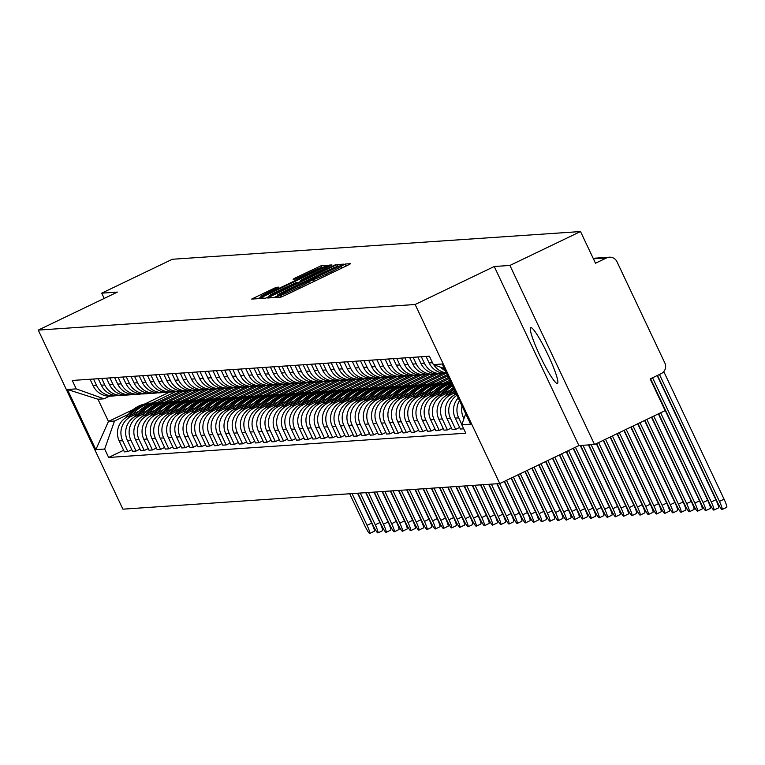 <?xml version="1.0" encoding="UTF-8"?>
<svg xmlns="http://www.w3.org/2000/svg" width="765" height="765" viewBox="0 0 765 765"><rect width="100%" height="100%" fill="white"/><g stroke="black" fill="none" stroke-linecap="round" stroke-linejoin="round"><path stroke-width="1.15" d="M277.571 296.332L275.496 297.48L280.975 297.107L284.972 295.395L347.654 265.302L350.657 263.676L345.139 264.04L340.98 266.325A12.46 0.612 -25.3 0 1 341.094 266.354A12.46 0.612 -25.3 0 1 331.484 271.565L326.263 274.071A12.46 0.612 -25.3 0 1 313.468 279.541L308.591 281.883A12.46 0.612 -25.3 0 1 308.706 281.903A12.46 0.612 -25.3 0 1 299.096 287.114L293.875 289.629A12.46 0.612 -25.3 0 1 281.08 295.089L277.571 296.332M557.293 383.466A30.935 3.815 -115.6 0 0 557.475 383.418A30.935 3.815 -115.6 0 0 547.855 354.568A30.935 3.815 -115.6 0 0 530.881 327.602A30.935 3.815 -115.6 0 0 530.7 327.649A30.935 3.815 -115.6 0 0 540.319 356.5A30.935 3.815 -115.6 0 0 557.293 383.466M276.213 287.305L251.618 299.086L257.738 298.685L261.745 296.973L327.43 265.245L321.31 265.656L296.065 277.561L293.062 279.187L295.701 279.024L310.236 272.254A10.414 0.507 -25.3 0 1 321.032 267.712A10.414 0.507 -25.3 0 1 312.99 272.072L271.728 291.886A10.414 0.507 -25.3 0 1 260.932 296.428A10.414 0.507 -25.3 0 1 268.964 292.067L278.852 287.143L276.213 287.305L276.701 288.348M494.247 266.507L578.895 445.574L594.548 444.513L509.911 265.445L494.247 266.507L415.137 304.499L38.25 330.098L117.37 292.106L101.716 293.167L172.316 259.268L580.511 231.546L595.495 263.236L606.492 257.958L593.42 258.847M509.911 265.445L580.511 231.546M270.657 296.371L267.693 298.006L273.784 297.595L277.781 295.892L343.466 264.164L337.346 264.566L333.349 266.268L270.657 296.371L271.317 297.767M265.761 298.14L259.641 298.541L262.644 296.916L325.326 266.813L329.323 265.111L331.962 264.939L303.542 278.776L300.54 280.401L302.299 280.296L335.586 264.69L265.761 298.14M594.548 444.513L665.158 410.614L650.173 378.914L661.17 373.636A7.927 7.86 86.1 0 0 664.881 363.069L616.973 261.716A7.927 7.86 86.1 0 0 606.492 257.958M578.895 445.574L499.774 483.566L122.897 509.165L38.25 330.098M101.716 293.167L104.203 298.426M440.678 367.238A18.245 18.083 86.1 0 0 445.373 370.767M462.031 406.005A18.245 18.083 86.1 0 0 463.418 417.556L463.944 418.675M446.406 372.947A18.245 18.083 -93.9 0 1 433.745 364.762M461.869 424.594L458.694 417.872A18.245 18.083 -93.9 0 1 459.497 400.65M426.067 356.433L429.155 362.954A18.245 18.083 86.1 0 0 446.588 373.33M458.216 397.934A18.245 18.083 86.1 0 0 455.223 418.111L460.387 429.031L463.705 428.811M444.331 373.33A18.245 18.083 -93.9 0 1 424.422 363.279L421.333 356.748M459.631 427.444L455.663 429.356L450.499 418.436A18.245 18.083 -93.9 0 1 456.963 395.285M417.872 356.987L420.96 363.518A18.245 18.083 86.1 0 0 438.517 373.884L441.979 373.645M456.351 393.975L455.558 394.358A18.245 18.083 86.1 0 0 447.028 418.665L452.192 429.595L455.663 429.356M436.136 373.884A18.245 18.083 -93.9 0 1 416.227 363.834L413.138 357.303M451.436 427.998L447.458 429.911L442.304 418.991A18.245 18.083 -93.9 0 1 450.834 394.683L455.596 392.388M409.677 357.542L412.765 364.073A18.245 18.083 86.1 0 0 430.322 374.439L433.784 374.2M455.041 391.231L447.362 394.912A18.245 18.083 86.1 0 0 438.833 419.22L443.996 430.15L447.458 429.911M427.941 374.439A18.245 18.083 -93.9 0 1 408.032 364.389L404.943 357.867M443.241 428.563L439.263 430.466L434.099 419.545A18.245 18.083 -93.9 0 1 442.639 395.237L448.032 392.646M401.482 358.097L404.57 364.628A18.245 18.083 86.1 0 0 422.127 374.993L425.589 374.754M450.279 390.14L439.167 395.467A18.245 18.083 86.1 0 0 430.638 419.784L435.801 430.705L439.263 430.466M419.746 374.993A18.245 18.083 -93.9 0 1 399.837 364.953L396.748 358.422M435.046 429.117L431.068 431.03L425.904 420.1A18.245 18.083 -93.9 0 1 434.444 395.792L439.827 393.2M393.286 358.651L396.375 365.182A18.245 18.083 86.1 0 0 413.922 375.548L417.394 375.319M442.084 390.695L430.972 396.031A18.245 18.083 86.1 0 0 422.443 420.339L427.606 431.259L431.068 431.03M411.551 375.558A18.245 18.083 -93.9 0 1 391.642 365.507L388.553 358.976M426.851 429.672L422.873 431.584L417.709 420.654A18.245 18.083 -93.9 0 1 426.248 396.347L431.632 393.765M385.091 359.215L388.171 365.747A18.245 18.083 86.1 0 0 405.727 376.103L409.199 375.873M433.889 391.25L422.777 396.586A18.245 18.083 86.1 0 0 414.248 420.893L419.411 431.814L422.873 431.584M403.356 376.112A18.245 18.083 -93.9 0 1 383.447 366.062L380.358 359.531M418.656 430.226L414.678 432.139L409.514 421.219A18.245 18.083 -93.9 0 1 418.053 396.901L423.437 394.319M446.942 383.036L450.394 381.381M376.896 359.77L379.976 366.301A18.245 18.083 86.1 0 0 397.532 376.667L401.003 376.428M425.694 391.804L414.582 397.14A18.245 18.083 86.1 0 0 406.052 421.448L411.216 432.378L414.678 432.139M449.839 380.215L443.413 383.294M395.161 376.667A18.245 18.083 -93.9 0 1 375.252 366.617L372.163 360.086M410.461 430.781L406.483 432.694L401.319 421.773A18.245 18.083 -93.9 0 1 409.858 397.465L415.242 394.874M438.747 383.59L449.084 378.627M368.701 360.325L371.78 366.856A18.245 18.083 86.1 0 0 389.337 377.222L392.808 376.982M417.489 392.369L406.387 397.695A18.245 18.083 86.1 0 0 397.857 422.012L403.021 432.933L406.483 432.694M448.539 377.461L435.218 383.858M386.966 377.222A18.245 18.083 -93.9 0 1 367.057 367.181L363.968 360.65M402.266 431.345L398.288 433.248L393.124 422.328A18.245 18.083 -93.9 0 1 401.663 398.02L407.047 395.428M430.552 384.145L447.783 375.873M360.506 360.879L363.585 367.41A18.245 18.083 86.1 0 0 381.142 377.776L384.613 377.537M409.294 392.923L398.192 398.249A18.245 18.083 86.1 0 0 389.662 422.567L394.826 433.487L398.288 433.248M447.238 374.707L427.023 384.413M378.771 377.776A18.245 18.083 -93.9 0 1 358.861 367.736L355.773 361.204M394.071 431.9L390.093 433.812L384.929 422.882A18.245 18.083 -93.9 0 1 393.468 398.575L398.852 395.983M422.357 384.699L445.976 373.358M352.311 361.434L355.39 367.965A18.245 18.083 86.1 0 0 372.947 378.331L376.418 378.101M401.099 393.478L389.997 398.814A18.245 18.083 86.1 0 0 381.467 423.122L386.631 434.042L390.093 433.812M442.495 373.607L418.828 384.967M370.576 378.34A18.245 18.083 -93.9 0 1 350.666 368.29L347.578 361.759M385.876 432.455L381.898 434.367L376.734 423.447A18.245 18.083 -93.9 0 1 385.273 399.129L390.657 396.547M414.161 385.264L437.781 373.913M344.116 361.998L347.195 368.529A18.245 18.083 86.1 0 0 364.752 378.895L368.223 378.656M392.904 394.032L381.802 399.368A18.245 18.083 86.1 0 0 373.272 423.676L378.436 434.597L381.898 434.367M434.3 374.161L410.633 385.522M362.38 378.895A18.245 18.083 -93.9 0 1 342.471 368.845L339.383 362.314M377.68 433.009L373.703 434.922L368.539 424.001A18.245 18.083 -93.9 0 1 377.078 399.684L382.462 397.102M405.966 385.818L429.586 374.468M335.911 362.553L339 369.084A18.245 18.083 86.1 0 0 356.557 379.45L360.028 379.211M384.709 394.587L373.607 399.923A18.245 18.083 86.1 0 0 365.077 424.231L370.241 435.161L373.703 434.922M426.105 374.716L402.438 386.076M354.185 379.45A18.245 18.083 -93.9 0 1 334.276 369.399L331.188 362.868M369.485 433.564L365.507 435.476L360.344 424.556A18.245 18.083 -93.9 0 1 368.873 400.248L374.267 397.657M397.771 386.373L421.391 375.032M327.716 363.107L330.805 369.638A18.245 18.083 86.1 0 0 348.362 380.004L351.833 379.765M376.514 395.151L365.412 400.478A18.245 18.083 86.1 0 0 356.882 424.795L362.046 435.715L365.507 435.476M417.91 375.271L394.243 386.641M345.99 380.004A18.245 18.083 -93.9 0 1 326.081 369.964L322.993 363.432M361.29 434.128L357.312 436.031L352.149 425.111A18.245 18.083 -93.9 0 1 360.678 400.803L366.072 398.211M389.576 386.927L413.196 375.586M319.521 363.662L322.61 370.193A18.245 18.083 86.1 0 0 340.167 380.559L343.638 380.329M368.319 395.706L357.217 401.032A18.245 18.083 86.1 0 0 348.687 425.35L353.841 436.27L357.312 436.031M409.715 375.825L386.048 387.195M337.795 380.568A18.245 18.083 -93.9 0 1 317.886 370.518L314.798 363.987M353.095 434.683L349.117 436.595L343.954 425.665A18.245 18.083 -93.9 0 1 352.483 401.357L357.877 398.766M381.381 387.482L405.001 376.141M311.326 364.226L314.415 370.748A18.245 18.083 86.1 0 0 331.972 381.113L335.443 380.884M360.124 396.26L349.022 401.596A18.245 18.083 86.1 0 0 340.482 425.904L345.646 436.825L349.117 436.595M401.52 376.39L377.853 387.75M329.6 381.123A18.245 18.083 -93.9 0 1 309.691 371.073L306.602 364.542M344.9 435.237L340.922 437.15L335.759 426.229A18.245 18.083 -93.9 0 1 344.288 401.912L349.682 399.33M373.186 388.046L396.805 376.696M303.131 364.781L306.22 371.312A18.245 18.083 86.1 0 0 323.777 381.678L327.248 381.439M351.929 396.815L340.827 402.151A18.245 18.083 86.1 0 0 332.287 426.459L337.451 437.379L340.922 437.15M393.325 376.944L369.658 388.304M321.405 381.678A18.245 18.083 -93.9 0 1 301.496 371.627L298.407 365.096M336.705 435.792L332.727 437.704L327.563 426.784A18.245 18.083 -93.9 0 1 336.093 402.466L341.486 399.885M364.982 388.601L388.61 377.26M294.936 365.335L298.025 371.867A18.245 18.083 86.1 0 0 315.582 382.232L319.053 381.993M343.734 397.37L332.632 402.706A18.245 18.083 86.1 0 0 324.092 427.013L329.256 437.943L332.727 437.704M385.13 377.499L361.463 388.859M313.21 382.232A18.245 18.083 -93.9 0 1 293.301 372.182L290.212 365.66M328.51 436.356L324.532 438.259L319.368 427.339A18.245 18.083 -93.9 0 1 327.898 403.031L333.291 400.439M356.786 389.156L380.415 377.814M286.741 365.89L289.83 372.421A18.245 18.083 86.1 0 0 307.387 382.787L310.858 382.548M335.539 397.934L324.436 403.26A18.245 18.083 86.1 0 0 315.897 427.578L321.061 438.498L324.532 438.259M376.935 378.053L353.267 389.423M305.015 382.787A18.245 18.083 -93.9 0 1 285.106 372.746L282.017 366.215M320.315 436.911L316.337 438.814L311.173 427.893A18.245 18.083 -93.9 0 1 319.703 403.585L325.096 400.994M348.591 389.71L372.22 378.369M278.546 366.445L281.635 372.976A18.245 18.083 86.1 0 0 299.192 383.341L302.663 383.112M327.344 398.489L316.241 403.824A18.245 18.083 86.1 0 0 307.702 428.132L312.866 439.053L316.337 438.814M368.74 378.608L345.072 389.978M296.82 383.351A18.245 18.083 -93.9 0 1 276.911 373.301L273.822 366.77M312.12 437.465L308.142 439.378L302.978 428.448A18.245 18.083 -93.9 0 1 311.508 404.14L316.901 401.549M340.396 390.265L364.025 378.924M270.351 367.009L273.44 373.53A18.245 18.083 86.1 0 0 290.996 383.896L294.468 383.667M319.148 399.043L308.046 404.379A18.245 18.083 86.1 0 0 299.507 428.687L304.671 439.607L308.142 439.378M360.545 379.172L336.877 390.532M288.625 383.906A18.245 18.083 -93.9 0 1 268.716 373.856L265.627 367.324M303.925 438.02L299.947 439.932L294.783 429.012A18.245 18.083 -93.9 0 1 303.313 404.695L308.706 402.113M332.201 390.829L355.83 379.478M262.156 367.563L265.245 374.095A18.245 18.083 86.1 0 0 282.801 384.46L286.263 384.221M310.953 399.598L299.851 404.934A18.245 18.083 86.1 0 0 291.312 429.242L296.476 440.162L299.947 439.932M352.34 379.727L328.682 391.087M280.43 384.46A18.245 18.083 -93.9 0 1 260.511 374.41L257.432 367.879M295.73 438.575L291.752 440.487L286.588 429.567A18.245 18.083 -93.9 0 1 295.118 405.259L300.511 402.667M324.006 391.384L347.635 380.042M253.961 368.118L257.05 374.649A18.245 18.083 86.1 0 0 274.606 385.015L278.068 384.776M302.758 400.152L291.656 405.488A18.245 18.083 86.1 0 0 283.117 429.796L288.281 440.726L291.752 440.487M344.145 380.282L320.487 391.642M272.235 385.015A18.245 18.083 -93.9 0 1 252.316 374.965L249.237 368.443M287.535 439.139L283.557 441.042L278.393 430.121A18.245 18.083 -93.9 0 1 286.923 405.813L292.316 403.222M315.811 391.938L339.44 380.597M245.766 368.673L248.855 375.204A18.245 18.083 86.1 0 0 266.411 385.57L269.873 385.33M294.563 400.717L283.461 406.043A18.245 18.083 86.1 0 0 274.922 430.36L280.086 441.281L283.557 441.042M335.95 380.836L312.292 392.206M264.03 385.57A18.245 18.083 -93.9 0 1 244.121 375.529L241.042 368.998M279.34 439.693L275.362 441.596L270.198 430.676A18.245 18.083 -93.9 0 1 278.728 406.368L284.121 403.777M307.616 392.493L331.245 381.152M237.571 369.227L240.659 375.758A18.245 18.083 86.1 0 0 258.216 386.124L261.678 385.895M286.368 401.271L275.257 406.607A18.245 18.083 86.1 0 0 266.727 430.915L271.891 441.835L275.362 441.596M327.755 381.4L304.088 392.761M255.835 386.134A18.245 18.083 -93.9 0 1 235.926 376.084L232.847 369.552M271.145 440.248L267.167 442.16L262.003 431.231A18.245 18.083 -93.9 0 1 270.533 406.923L275.926 404.331M299.421 393.047L323.05 381.706M229.376 369.791L232.464 376.313A18.245 18.083 86.1 0 0 250.021 386.679L253.483 386.449M278.173 401.826L267.061 407.162A18.245 18.083 86.1 0 0 258.532 431.47L263.695 442.39L267.167 442.16M319.56 381.955L295.892 393.315M247.64 386.688A18.245 18.083 -93.9 0 1 227.731 376.638L224.652 370.107M262.95 440.803L258.972 442.715L253.808 431.795A18.245 18.083 -93.9 0 1 262.338 407.477L267.731 404.895M291.226 393.612L314.855 382.261M221.181 370.346L224.269 376.877A18.245 18.083 86.1 0 0 241.826 387.243L245.288 387.004M269.978 402.38L258.866 407.716A18.245 18.083 86.1 0 0 250.337 432.024L255.5 442.954L258.972 442.715M311.365 382.51L287.697 393.87M239.445 387.243A18.245 18.083 -93.9 0 1 219.536 377.193L216.447 370.662M254.745 441.357L250.777 443.27L245.613 432.349A18.245 18.083 -93.9 0 1 254.143 408.041L259.536 405.45M283.031 394.166L306.66 382.825M212.986 370.901L216.074 377.432A18.245 18.083 86.1 0 0 233.631 387.798L237.093 387.559M261.783 402.945L250.671 408.271A18.245 18.083 86.1 0 0 242.142 432.579L247.305 443.509L250.777 443.27M303.17 383.064L279.502 394.424M231.25 387.798A18.245 18.083 -93.9 0 1 211.341 377.747L208.252 371.226M246.55 441.921L242.582 443.824L237.418 432.904A18.245 18.083 -93.9 0 1 245.947 408.596L251.341 406.005M274.836 394.721L298.465 383.38M204.791 371.455L207.879 377.986A18.245 18.083 86.1 0 0 225.436 388.352L228.898 388.113M253.588 403.499L242.476 408.826A18.245 18.083 86.1 0 0 233.947 433.143L239.11 444.063L242.582 443.824M294.974 383.619L271.307 394.989M223.055 388.352A18.245 18.083 -93.9 0 1 203.146 378.312L200.057 371.78M238.355 442.476L234.377 444.389L229.223 433.459A18.245 18.083 -93.9 0 1 237.752 409.151L243.146 406.559M266.641 395.276L290.27 383.934M196.595 372.01L199.684 378.541A18.245 18.083 86.1 0 0 217.241 388.907L220.703 388.677M245.393 404.054L234.281 409.39A18.245 18.083 86.1 0 0 225.752 433.698L230.915 444.618L234.377 444.389M286.779 384.183L263.112 395.543M214.86 388.916A18.245 18.083 -93.9 0 1 194.951 378.866L191.862 372.335M230.16 443.031L226.182 444.943L221.028 434.013A18.245 18.083 -93.9 0 1 229.557 409.705L234.951 407.123M258.446 395.84L282.075 384.489M188.4 372.574L191.489 379.105A18.245 18.083 86.1 0 0 209.046 389.462L212.507 389.232M237.198 404.609L226.086 409.944A18.245 18.083 86.1 0 0 217.556 434.252L222.72 445.173L226.182 444.943M278.584 384.738L254.917 396.098M206.665 389.471A18.245 18.083 -93.9 0 1 186.756 379.421L183.667 372.89M221.965 443.585L217.987 445.498L212.823 434.577A18.245 18.083 -93.9 0 1 221.362 410.26L226.746 407.678M250.251 396.394L273.88 385.044M180.205 373.129L183.294 379.66A18.245 18.083 86.1 0 0 200.851 390.026L204.312 389.787M229.003 405.163L217.891 410.499A18.245 18.083 86.1 0 0 209.361 434.807L214.525 445.737L217.987 445.498M270.389 385.292L246.722 396.653M198.47 390.026A18.245 18.083 -93.9 0 1 178.561 379.976L175.472 373.444M213.77 444.14L209.792 446.052L204.628 435.132A18.245 18.083 -93.9 0 1 213.167 410.824L218.551 408.233M242.056 396.949L265.685 385.608M172.01 373.683L175.099 380.215A18.245 18.083 86.1 0 0 192.646 390.58L196.117 390.341M220.808 405.727L209.696 411.054A18.245 18.083 86.1 0 0 201.166 435.371L206.33 446.291L209.792 446.052M262.194 385.847L238.527 397.217M190.275 390.58A18.245 18.083 -93.9 0 1 170.365 380.54L167.277 374.009M205.575 444.704L201.597 446.607L196.433 435.687A18.245 18.083 -93.9 0 1 204.972 411.379L210.356 408.787M233.861 397.504L257.489 386.162M163.815 374.238L166.894 380.769A18.245 18.083 86.1 0 0 184.451 391.135L187.922 390.896M212.613 406.282L201.501 411.608A18.245 18.083 86.1 0 0 192.971 435.926L198.135 446.846L201.597 446.607M253.999 386.401L230.332 397.771M182.08 391.135A18.245 18.083 -93.9 0 1 162.17 381.094L159.082 374.563M197.38 445.259L193.402 447.171L188.238 436.241A18.245 18.083 -93.9 0 1 196.777 411.933L202.161 409.342M225.665 398.058L249.285 386.717M155.62 374.793L158.699 381.324A18.245 18.083 86.1 0 0 176.256 391.69L179.727 391.46M204.418 406.837L193.306 412.172A18.245 18.083 86.1 0 0 184.776 436.48L189.94 447.401L193.402 447.171M245.804 386.966L222.137 398.326M173.885 391.699A18.245 18.083 -93.9 0 1 153.975 381.649L150.887 375.118M189.185 445.813L185.207 447.726L180.043 436.796A18.245 18.083 -93.9 0 1 188.582 412.488L193.966 409.906M217.47 398.622L241.09 387.272M147.425 375.357L150.504 381.888A18.245 18.083 86.1 0 0 168.061 392.254L171.532 392.015M196.213 407.391L185.111 412.727A18.245 18.083 86.1 0 0 176.581 437.035L181.745 447.955L185.207 447.726M237.609 387.52L213.942 398.881M165.689 392.254A18.245 18.083 -93.9 0 1 145.78 382.204L142.692 375.672M180.989 446.368L177.011 448.28L171.848 437.36A18.245 18.083 -93.9 0 1 180.387 413.043L185.771 410.461M209.275 399.177L232.895 387.826M139.23 375.911L142.309 382.443A18.245 18.083 86.1 0 0 159.866 392.808L163.337 392.569M188.018 407.946L176.916 413.282A18.245 18.083 86.1 0 0 168.386 437.59L173.55 448.52L177.011 448.28M229.414 388.075L205.747 399.435M157.494 392.808A18.245 18.083 -93.9 0 1 137.585 382.758L134.497 376.227M172.794 446.923L168.816 448.835L163.653 437.915A18.245 18.083 -93.9 0 1 172.192 413.607L177.576 411.015M201.08 399.732L224.7 388.391M131.035 376.466L134.114 382.997A18.245 18.083 86.1 0 0 151.671 393.363L155.142 393.124M179.823 408.51L168.721 413.836A18.245 18.083 86.1 0 0 160.191 438.154L165.355 449.074L168.816 448.835M221.219 388.63L197.552 399.999M149.299 393.363A18.245 18.083 -93.9 0 1 129.39 383.322L126.302 376.791M164.599 447.487L160.621 449.39L155.458 438.469A18.245 18.083 -93.9 0 1 163.997 414.161L169.381 411.57M192.885 400.286L216.505 388.945M122.83 377.021L125.919 383.552A18.245 18.083 86.1 0 0 143.476 393.918L146.947 393.688M171.628 409.065L160.526 414.391A18.245 18.083 86.1 0 0 151.996 438.708L157.16 449.629L160.621 449.39M213.024 389.184L189.357 400.554M141.104 393.927A18.245 18.083 -93.9 0 1 121.195 383.877L118.106 377.346M156.404 448.041L152.426 449.954L147.263 439.024A18.245 18.083 -93.9 0 1 155.792 414.716L161.186 412.125M184.69 400.841L208.31 389.5M114.635 377.585L117.724 384.107A18.245 18.083 86.1 0 0 135.281 394.472L138.752 394.243M163.433 409.619L152.331 414.955A18.245 18.083 86.1 0 0 143.801 439.263L148.965 450.183L152.426 449.954M204.829 389.748L181.162 401.109M132.909 394.482A18.245 18.083 -93.9 0 1 113 384.432L109.911 377.9M148.209 448.596L144.231 450.509L139.067 439.588A18.245 18.083 -93.9 0 1 147.597 415.271L152.99 412.689M176.495 401.405L200.114 390.054M106.44 378.139L109.529 384.671A18.245 18.083 86.1 0 0 127.086 395.036L130.557 394.797M155.238 410.174L144.136 415.51A18.245 18.083 86.1 0 0 135.606 439.818L140.76 450.738L144.231 450.509M196.634 390.303L172.966 401.663M124.714 395.036A18.245 18.083 -93.9 0 1 104.805 384.986L101.716 378.455M140.014 449.151L136.036 451.063L130.872 440.143A18.245 18.083 -93.9 0 1 139.402 415.825L144.795 413.243M168.3 401.96L191.919 390.619M98.245 378.694L101.334 385.225A18.245 18.083 86.1 0 0 118.891 395.591L122.362 395.352M147.043 410.728L135.941 416.064A18.245 18.083 86.1 0 0 127.401 440.372L132.565 451.302L136.036 451.063M188.439 390.858L164.771 402.218M116.519 395.591A18.245 18.083 -93.9 0 1 96.61 385.541L93.521 379.01M131.819 449.715L127.841 451.618L122.677 440.697A18.245 18.083 -93.9 0 1 131.207 416.389L136.6 413.798M160.105 402.514L183.724 391.173M90.05 379.249L93.139 385.78A18.245 18.083 86.1 0 0 110.696 396.146L114.167 395.907M138.847 411.293L127.745 416.619A18.245 18.083 86.1 0 0 119.206 440.936L124.37 451.857L127.841 451.618M180.244 391.412L156.576 402.782M444.322 368.548L433.363 364.618L442.189 364.016L470.628 424.183L461.802 424.785L465.684 413.731M109.5 396.184L104.002 398.823L97.958 399.234L108.458 421.439L114.501 421.027L104.671 449.045L108.649 457.46L465.78 433.2L461.802 424.785M104.671 449.045L95.845 449.638L67.406 389.471L76.232 388.878L104.002 398.823M433.363 364.618L429.385 356.203L72.254 380.463L76.232 388.878M415.137 304.499L499.774 483.566M169.457 392.158L144.958 403.92M133.263 409.533L108.458 421.439L95.845 449.638M114.501 421.027L128.405 414.353M151.91 403.069L175.529 391.728M123.624 450.269L108.649 457.46M97.958 399.234L67.406 389.471M278.087 295.29L337.241 266.583A12.46 0.612 -25.3 0 0 324.446 272.044L286.837 290.107A12.46 0.612 -25.3 0 0 277.217 295.319A12.46 0.612 -25.3 0 0 277.341 295.347L278.259 295.653M277.159 291.446A10.414 0.507 -25.3 0 0 269.127 295.797A10.414 0.507 -25.3 0 0 279.923 291.255L294.458 284.274L297.461 282.648L295.701 282.754L277.159 291.446M657.47 375.414L717.092 501.553A8.922 1.1 -115.6 0 0 722.141 509.519A8.922 1.1 -115.6 0 0 719.454 501.4L724.073 499.182A8.922 1.1 64.4 0 1 726.75 507.31L722.141 509.519M659.459 374.458L719.454 501.4M724.073 499.182L663.771 371.618M650.575 378.723L708.897 502.117A8.922 1.1 -115.6 0 0 713.946 510.073A8.922 1.1 -115.6 0 0 711.259 501.955L715.877 499.736A8.922 1.1 64.4 0 1 718.555 507.864L713.946 510.073M652.564 377.767L711.259 501.955M715.877 499.736L657.173 375.558M658.665 413.731L700.702 502.672A8.922 1.1 -115.6 0 0 705.751 510.638A8.922 1.1 -115.6 0 0 703.064 502.509L707.682 500.291A8.922 1.1 64.4 0 1 710.36 508.419L705.751 510.638M660.654 412.775L703.064 502.509M707.682 500.291L650.279 378.866M651.77 417.04L692.507 503.227A8.922 1.1 -115.6 0 0 697.556 511.192A8.922 1.1 -115.6 0 0 694.869 503.064L699.487 500.855A8.922 1.1 64.4 0 1 702.165 508.974L697.556 511.192M455.749 392.703A30.141 29.873 86.1 0 0 454.066 395.161M653.759 416.084L694.869 503.064M699.487 500.855L658.369 413.875M644.876 420.348L684.312 503.781A8.922 1.1 -115.6 0 0 689.361 511.747A8.922 1.1 -115.6 0 0 686.674 503.619L691.292 501.41A8.922 1.1 64.4 0 1 693.97 509.528L689.361 511.747M449.82 393.736A30.141 29.873 -93.9 0 1 454.008 389.022M454.563 390.207A30.141 29.873 86.1 0 0 452.679 392.369M453.291 387.511A30.141 29.873 86.1 0 0 445.871 395.725M453.779 388.543A30.141 29.873 86.1 0 0 448.615 394.31M646.865 419.392L686.674 503.619M691.292 501.41L651.474 417.183M451.752 384.25A30.141 29.873 86.1 0 0 437.676 396.28M637.981 423.657L676.117 504.336A8.922 1.1 -115.6 0 0 681.156 512.301A8.922 1.1 -115.6 0 0 678.479 504.183L683.088 501.964A8.922 1.1 64.4 0 1 685.775 510.092L681.156 512.301M441.625 394.291A30.141 29.873 -93.9 0 1 452.172 385.149M452.526 385.885A30.141 29.873 86.1 0 0 444.475 392.923M452.029 384.852A30.141 29.873 86.1 0 0 440.42 394.874M639.97 422.701L678.479 504.183M683.088 501.964L644.579 420.492M425.235 395.409A30.141 29.873 -93.9 0 1 447.42 382.997L449.332 382.873A30.141 29.873 86.1 0 1 451.063 382.806A30.141 29.873 86.1 0 0 429.481 396.834M451.14 382.969A30.141 29.873 86.1 0 0 432.225 395.428M433.43 394.845A30.141 29.873 -93.9 0 1 451.197 383.083M451.35 383.399A30.141 29.873 86.1 0 0 436.28 393.478M631.087 426.975L667.922 504.9A8.922 1.1 -115.6 0 0 672.961 512.856A8.922 1.1 -115.6 0 0 670.283 504.737L674.893 502.519A8.922 1.1 64.4 0 1 677.58 510.647L672.961 512.856M633.076 426.019L670.283 504.737M674.893 502.519L637.685 423.8M446.999 383.026A30.141 29.873 86.1 0 0 446.578 383.055L444.656 383.189A30.141 29.873 86.1 0 0 421.286 397.389M446.578 383.055A30.141 29.873 86.1 0 0 424.03 395.983M449.332 382.873A30.141 29.873 86.1 0 0 428.084 394.032M624.192 430.284L659.726 505.455A8.922 1.1 -115.6 0 0 664.766 513.42A8.922 1.1 -115.6 0 0 662.088 505.292L666.698 503.074A8.922 1.1 64.4 0 1 669.385 511.202L664.766 513.42M626.181 429.328L662.088 505.292M666.698 503.074L630.79 427.109M438.804 383.59A30.141 29.873 86.1 0 0 438.383 383.609L436.461 383.743A30.141 29.873 86.1 0 0 413.09 397.943M438.383 383.609A30.141 29.873 86.1 0 0 415.835 396.538M417.04 395.964A30.141 29.873 -93.9 0 1 439.225 383.552L441.137 383.428A30.141 29.873 86.1 0 0 419.889 394.587M442.906 383.361A30.141 29.873 86.1 0 0 441.137 383.428M617.298 433.592L651.531 506.009A8.922 1.1 -115.6 0 0 656.571 513.975A8.922 1.1 -115.6 0 0 653.893 505.847L658.502 503.638A8.922 1.1 64.4 0 1 661.19 511.756L656.571 513.975M619.287 432.636L653.893 505.847M658.502 503.638L623.896 430.418M430.609 384.145A30.141 29.873 86.1 0 0 430.188 384.173L428.266 384.298A30.141 29.873 86.1 0 0 404.895 398.508M430.188 384.173A30.141 29.873 86.1 0 0 407.64 397.102M408.845 396.519A30.141 29.873 -93.9 0 1 431.03 384.116L432.942 383.982A30.141 29.873 86.1 0 0 411.694 395.151M434.711 383.915A30.141 29.873 86.1 0 0 432.942 383.982M610.403 436.901L643.336 506.564A8.922 1.1 -115.6 0 0 648.376 514.529A8.922 1.1 -115.6 0 0 645.698 506.401L650.307 504.192A8.922 1.1 64.4 0 1 652.994 512.311L648.376 514.529M612.392 435.945L645.698 506.401M650.307 504.192L617.001 433.736M422.414 384.699A30.141 29.873 86.1 0 0 421.993 384.728L420.071 384.852A30.141 29.873 86.1 0 0 396.7 399.062M421.993 384.728A30.141 29.873 86.1 0 0 399.445 397.657M400.65 397.073A30.141 29.873 -93.9 0 1 422.835 384.671L424.747 384.537A30.141 29.873 86.1 0 0 403.499 395.706M426.516 384.47A30.141 29.873 86.1 0 0 424.747 384.537M603.509 440.21L635.141 507.119A8.922 1.1 -115.6 0 0 640.181 515.084A8.922 1.1 -115.6 0 0 637.503 506.966L642.112 504.747A8.922 1.1 64.4 0 1 644.799 512.875L640.181 515.084M605.498 439.253L637.503 506.966M642.112 504.747L610.107 437.045M414.219 385.254A30.141 29.873 86.1 0 0 413.798 385.283L411.876 385.417A30.141 29.873 86.1 0 0 388.505 399.617M413.798 385.283A30.141 29.873 86.1 0 0 391.25 398.211M392.455 397.628A30.141 29.873 -93.9 0 1 414.64 385.225L416.552 385.091A30.141 29.873 86.1 0 0 395.304 396.26M418.321 385.024A30.141 29.873 86.1 0 0 416.552 385.091M596.614 443.518L626.946 507.683A8.922 1.1 -115.6 0 0 631.986 515.639A8.922 1.1 -115.6 0 0 629.308 507.52L633.917 505.302A8.922 1.1 64.4 0 1 636.604 513.43L631.986 515.639M598.603 442.562L629.308 507.52M633.917 505.302L603.222 440.353M406.024 385.809A30.141 29.873 86.1 0 0 405.603 385.837L403.681 385.971A30.141 29.873 86.1 0 0 380.31 400.172M405.603 385.837A30.141 29.873 86.1 0 0 383.055 398.766M384.26 398.192A30.141 29.873 -93.9 0 1 406.445 385.78L408.357 385.656A30.141 29.873 86.1 0 0 387.109 396.815M410.126 385.589A30.141 29.873 86.1 0 0 408.357 385.656M588.811 444.905L618.751 508.237A8.922 1.1 -115.6 0 0 623.791 516.203A8.922 1.1 -115.6 0 0 621.113 508.075L625.722 505.856A8.922 1.1 64.4 0 1 628.409 513.984L623.791 516.203M591.173 444.742L621.113 508.075M625.722 505.856L596.327 443.662M397.829 386.373A30.141 29.873 86.1 0 0 397.408 386.392L395.486 386.526A30.141 29.873 86.1 0 0 372.115 400.726M397.408 386.392A30.141 29.873 86.1 0 0 374.86 399.32M376.064 398.747A30.141 29.873 -93.9 0 1 398.249 386.335L400.162 386.21A30.141 29.873 86.1 0 0 378.914 397.37M401.931 386.143A30.141 29.873 86.1 0 0 400.162 386.21M580.616 445.459L610.556 508.792A8.922 1.1 -115.6 0 0 615.596 516.758A8.922 1.1 -115.6 0 0 612.918 508.629L617.527 506.42A8.922 1.1 64.4 0 1 620.214 514.539L615.596 516.758M582.978 445.297L612.918 508.629M617.527 506.42L588.467 444.924M389.634 386.927A30.141 29.873 86.1 0 0 389.213 386.956L387.291 387.08A30.141 29.873 86.1 0 0 363.911 401.29M389.213 386.956A30.141 29.873 86.1 0 0 366.655 399.885M367.869 399.301A30.141 29.873 -93.9 0 1 390.054 386.899L391.967 386.765A30.141 29.873 86.1 0 0 370.719 397.934M393.736 386.698A30.141 29.873 86.1 0 0 391.967 386.765M573.444 448.194L602.361 509.347A8.922 1.1 -115.6 0 0 607.4 517.312A8.922 1.1 -115.6 0 0 604.723 509.184L609.332 506.975A8.922 1.1 64.4 0 1 612.01 515.094L607.4 517.312M575.433 447.238L604.723 509.184M609.332 506.975L580.272 445.479M381.439 387.482A30.141 29.873 86.1 0 0 381.018 387.511L379.096 387.635A30.141 29.873 86.1 0 0 355.715 401.845M381.018 387.511A30.141 29.873 86.1 0 0 358.46 400.439M359.674 399.856A30.141 29.873 -93.9 0 1 381.859 387.453L383.772 387.32A30.141 29.873 86.1 0 0 362.524 398.489M385.541 387.253A30.141 29.873 86.1 0 0 383.772 387.32M566.559 451.503L594.166 509.901A8.922 1.1 -115.6 0 0 599.205 517.867A8.922 1.1 -115.6 0 0 596.528 509.748L601.137 507.53A8.922 1.1 64.4 0 1 603.815 515.658L599.205 517.867M568.538 450.547L596.528 509.748M601.137 507.53L573.157 448.328M373.243 388.037A30.141 29.873 86.1 0 0 372.823 388.065L370.901 388.199A30.141 29.873 86.1 0 0 347.52 402.4M372.823 388.065A30.141 29.873 86.1 0 0 350.265 400.994M351.479 400.411A30.141 29.873 -93.9 0 1 373.664 388.008L375.577 387.874A30.141 29.873 86.1 0 0 354.329 399.043M377.336 387.807A30.141 29.873 86.1 0 0 375.577 387.874M559.664 454.812L585.971 510.465A8.922 1.1 -115.6 0 0 591.01 518.431A8.922 1.1 -115.6 0 0 588.333 510.303L592.942 508.084A8.922 1.1 64.4 0 1 595.619 516.212L591.01 518.431M561.653 453.855L588.333 510.303M592.942 508.084L566.263 451.646M365.048 388.591A30.141 29.873 86.1 0 0 364.628 388.62L362.706 388.754A30.141 29.873 86.1 0 0 339.325 402.954M364.628 388.62A30.141 29.873 86.1 0 0 342.07 401.549M343.275 400.975A30.141 29.873 -93.9 0 1 365.46 388.563L367.382 388.438A30.141 29.873 86.1 0 0 346.134 399.598M369.141 388.371A30.141 29.873 86.1 0 0 367.382 388.438M552.77 458.12L577.766 511.02A8.922 1.1 -115.6 0 0 582.815 518.986A8.922 1.1 -115.6 0 0 580.138 510.857L584.747 508.639A8.922 1.1 64.4 0 1 587.424 516.767L582.815 518.986M554.759 457.164L580.138 510.857M584.747 508.639L559.368 454.955M356.853 389.156A30.141 29.873 86.1 0 0 356.433 389.175L354.511 389.309A30.141 29.873 86.1 0 0 331.13 403.518M356.433 389.175A30.141 29.873 86.1 0 0 333.875 402.103M335.08 401.529A30.141 29.873 -93.9 0 1 357.265 389.117L359.187 388.993A30.141 29.873 86.1 0 0 337.939 400.152M360.946 388.926A30.141 29.873 86.1 0 0 359.187 388.993M545.875 461.429L569.571 511.575A8.922 1.1 -115.6 0 0 574.62 519.54A8.922 1.1 -115.6 0 0 571.943 511.412L576.552 509.203A8.922 1.1 64.4 0 1 579.229 517.322L574.62 519.54M547.864 460.482L571.943 511.412M576.552 509.203L552.473 458.264M348.649 389.71A30.141 29.873 86.1 0 0 348.238 389.739L346.316 389.863A30.141 29.873 86.1 0 0 322.935 404.073M348.238 389.739A30.141 29.873 86.1 0 0 325.68 402.667M326.885 402.084A30.141 29.873 -93.9 0 1 349.07 389.681L350.992 389.548A30.141 29.873 86.1 0 0 329.744 400.717M352.751 389.481A30.141 29.873 86.1 0 0 350.992 389.548M538.981 464.747L561.376 512.129A8.922 1.1 -115.6 0 0 566.425 520.095A8.922 1.1 -115.6 0 0 563.748 511.967L568.357 509.758A8.922 1.1 64.4 0 1 571.034 517.886L566.425 520.095M540.97 463.791L563.748 511.967M568.357 509.758L545.579 461.572M340.454 390.265A30.141 29.873 86.1 0 0 340.033 390.293L338.12 390.418A30.141 29.873 86.1 0 0 314.74 404.628M340.033 390.293A30.141 29.873 86.1 0 0 317.485 403.222M318.689 402.639A30.141 29.873 -93.9 0 1 340.874 390.236L342.797 390.102A30.141 29.873 86.1 0 0 321.549 401.271M344.556 390.035A30.141 29.873 86.1 0 0 342.797 390.102M532.086 468.056L553.181 512.684A8.922 1.1 -115.6 0 0 558.23 520.649A8.922 1.1 -115.6 0 0 555.553 512.531L560.162 510.312A8.922 1.1 64.4 0 1 562.839 518.441L558.23 520.649M534.075 467.099L555.553 512.531M560.162 510.312L538.684 464.881M332.259 390.819A30.141 29.873 86.1 0 0 331.838 390.848L329.925 390.982A30.141 29.873 86.1 0 0 306.545 405.182M331.838 390.848A30.141 29.873 86.1 0 0 309.29 403.777M310.494 403.193A30.141 29.873 -93.9 0 1 332.679 390.791L334.601 390.657A30.141 29.873 86.1 0 0 313.354 401.826M336.361 390.59A30.141 29.873 86.1 0 0 334.601 390.657M525.192 471.364L544.986 513.248A8.922 1.1 -115.6 0 0 550.035 521.214A8.922 1.1 -115.6 0 0 547.357 513.086L551.967 510.867A8.922 1.1 64.4 0 1 554.644 518.995L550.035 521.214M527.181 470.408L547.357 513.086M551.967 510.867L531.79 468.19M324.064 391.384A30.141 29.873 86.1 0 0 323.643 391.403L321.73 391.537A30.141 29.873 86.1 0 0 298.35 405.737M323.643 391.403A30.141 29.873 86.1 0 0 301.094 404.331M302.299 403.757A30.141 29.873 -93.9 0 1 324.484 391.345L326.406 391.221A30.141 29.873 86.1 0 0 305.159 402.38M328.166 391.154A30.141 29.873 86.1 0 0 326.406 391.221M518.297 474.673L536.791 513.803A8.922 1.1 -115.6 0 0 541.84 521.768A8.922 1.1 -115.6 0 0 539.162 513.64L543.772 511.431A8.922 1.1 64.4 0 1 546.449 519.55L541.84 521.768M520.286 473.717L539.162 513.64M543.772 511.431L524.895 471.508M315.868 391.938A30.141 29.873 86.1 0 0 315.448 391.957L313.535 392.091A30.141 29.873 86.1 0 0 290.155 406.301M315.448 391.957A30.141 29.873 86.1 0 0 292.899 404.886M294.104 404.312A30.141 29.873 -93.9 0 1 316.289 391.9L318.211 391.776A30.141 29.873 86.1 0 0 296.963 402.945M319.971 391.709A30.141 29.873 86.1 0 0 318.211 391.776M511.402 477.982L528.596 514.357A8.922 1.1 -115.6 0 0 533.645 522.323A8.922 1.1 -115.6 0 0 530.958 514.195L535.577 511.986A8.922 1.1 64.4 0 1 538.254 520.104L533.645 522.323M513.392 477.025L530.958 514.195M535.577 511.986L518.001 474.816M307.673 392.493A30.141 29.873 86.1 0 0 307.253 392.522L305.34 392.646A30.141 29.873 86.1 0 0 281.96 406.856M307.253 392.522A30.141 29.873 86.1 0 0 284.704 405.45M285.909 404.867A30.141 29.873 -93.9 0 1 308.094 392.464L310.016 392.33A30.141 29.873 86.1 0 0 288.768 403.499M311.776 392.263A30.141 29.873 86.1 0 0 310.016 392.33M504.508 481.29L520.401 514.912A8.922 1.1 -115.6 0 0 525.45 522.877A8.922 1.1 -115.6 0 0 522.763 514.759L527.381 512.54A8.922 1.1 64.4 0 1 530.059 520.669L525.45 522.877M506.497 480.334L522.763 514.759M527.381 512.54L511.116 478.125M299.478 393.047A30.141 29.873 86.1 0 0 299.058 393.076L297.145 393.2A30.141 29.873 86.1 0 0 273.765 407.41M299.058 393.076A30.141 29.873 86.1 0 0 276.509 406.005M277.714 405.421A30.141 29.873 -93.9 0 1 299.899 393.019L301.821 392.885A30.141 29.873 86.1 0 0 280.573 404.054M303.581 392.818A30.141 29.873 86.1 0 0 301.821 392.885M497.212 483.738L512.206 515.476A8.922 1.1 -115.6 0 0 517.255 523.432A8.922 1.1 -115.6 0 0 514.568 515.314L519.186 513.095A8.922 1.1 64.4 0 1 521.864 521.223L517.255 523.432M499.574 483.576L514.568 515.314M519.186 513.095L504.221 481.434M291.283 393.602A30.141 29.873 86.1 0 0 290.863 393.631L288.95 393.765A30.141 29.873 86.1 0 0 265.57 407.965M290.863 393.631A30.141 29.873 86.1 0 0 268.314 406.559M269.519 405.986A30.141 29.873 -93.9 0 1 291.704 393.573L293.626 393.44A30.141 29.873 86.1 0 0 272.378 404.609M295.386 393.373A30.141 29.873 86.1 0 0 293.626 393.44M489.017 484.293L504.011 516.031A8.922 1.1 -115.6 0 0 509.06 523.996A8.922 1.1 -115.6 0 0 506.373 515.868L510.991 513.65A8.922 1.1 64.4 0 1 513.669 521.778L509.06 523.996M491.379 484.14L506.373 515.868M510.991 513.65L496.858 483.767M283.088 394.166A30.141 29.873 86.1 0 0 282.668 394.185L280.755 394.319A30.141 29.873 86.1 0 0 257.375 408.52M282.668 394.185A30.141 29.873 86.1 0 0 260.119 407.114M261.324 406.54A30.141 29.873 -93.9 0 1 283.509 394.128L285.431 394.004A30.141 29.873 86.1 0 0 264.183 405.163M287.191 393.937A30.141 29.873 86.1 0 0 285.431 394.004M480.822 484.857L495.816 516.585A8.922 1.1 -115.6 0 0 500.865 524.551A8.922 1.1 -115.6 0 0 498.178 516.423L502.796 514.214A8.922 1.1 64.4 0 1 505.474 522.332L500.865 524.551M483.184 484.694L498.178 516.423M502.796 514.214L488.663 484.322M274.893 394.721A30.141 29.873 86.1 0 0 274.472 394.74L272.56 394.874A30.141 29.873 86.1 0 0 249.18 409.084M274.472 394.74A30.141 29.873 86.1 0 0 251.924 407.668M253.129 407.095A30.141 29.873 -93.9 0 1 275.314 394.683L277.236 394.558A30.141 29.873 86.1 0 0 255.988 405.727M278.995 394.491A30.141 29.873 86.1 0 0 277.236 394.558M472.617 485.412L487.621 517.14A8.922 1.1 -115.6 0 0 492.67 525.106A8.922 1.1 -115.6 0 0 489.983 516.977L494.601 514.769A8.922 1.1 64.4 0 1 497.279 522.887L492.67 525.106M474.989 485.249L489.983 516.977M494.601 514.769L480.468 484.876M266.698 395.276A30.141 29.873 86.1 0 0 266.277 395.304L264.365 395.428A30.141 29.873 86.1 0 0 240.985 409.638M266.277 395.304A30.141 29.873 86.1 0 0 243.729 408.233M244.934 407.649A30.141 29.873 -93.9 0 1 267.119 395.247L269.041 395.113A30.141 29.873 86.1 0 0 247.793 406.282M270.8 395.046A30.141 29.873 86.1 0 0 269.041 395.113M464.422 485.966L479.426 517.695A8.922 1.1 -115.6 0 0 484.475 525.66A8.922 1.1 -115.6 0 0 481.787 517.542L486.406 515.323A8.922 1.1 64.4 0 1 489.084 523.451L484.475 525.66M466.793 485.804L481.787 517.542M486.406 515.323L472.273 485.431M258.503 395.83A30.141 29.873 86.1 0 0 258.082 395.859L256.17 395.983A30.141 29.873 86.1 0 0 232.79 410.193M258.082 395.859A30.141 29.873 86.1 0 0 235.534 408.787M236.739 408.204A30.141 29.873 -93.9 0 1 258.924 395.801L260.846 395.668A30.141 29.873 86.1 0 0 239.598 406.837M262.605 395.601A30.141 29.873 86.1 0 0 260.846 395.668M456.227 486.521L471.23 518.259A8.922 1.1 -115.6 0 0 476.279 526.215A8.922 1.1 -115.6 0 0 473.592 518.096L478.211 515.878A8.922 1.1 64.4 0 1 480.889 524.006L476.279 526.215M458.598 486.358L473.592 518.096M478.211 515.878L464.078 485.985M250.308 396.385A30.141 29.873 86.1 0 0 249.887 396.413L247.975 396.547A30.141 29.873 86.1 0 0 224.594 410.748M249.887 396.413A30.141 29.873 86.1 0 0 227.339 409.342M228.544 408.768A30.141 29.873 -93.9 0 1 250.729 396.356L252.641 396.222A30.141 29.873 86.1 0 0 231.403 407.391M254.41 396.155A30.141 29.873 86.1 0 0 252.641 396.222M448.032 487.076L463.035 518.813A8.922 1.1 -115.6 0 0 468.084 526.779A8.922 1.1 -115.6 0 0 465.397 518.651L470.016 516.432A8.922 1.1 64.4 0 1 472.694 524.56L468.084 526.779M450.403 486.923L465.397 518.651M470.016 516.432L455.883 486.55M242.113 396.949A30.141 29.873 86.1 0 0 241.692 396.968L239.77 397.102A30.141 29.873 86.1 0 0 216.399 411.302M241.692 396.968A30.141 29.873 86.1 0 0 219.144 409.897M220.349 409.323A30.141 29.873 -93.9 0 1 242.534 396.911L244.446 396.786A30.141 29.873 86.1 0 0 223.198 407.946M246.215 396.719A30.141 29.873 86.1 0 0 244.446 396.786M439.837 487.64L454.84 519.368A8.922 1.1 -115.6 0 0 459.88 527.334A8.922 1.1 -115.6 0 0 457.202 519.206L461.811 516.997A8.922 1.1 64.4 0 1 464.498 525.115L459.88 527.334M442.208 487.477L457.202 519.206M461.811 516.997L447.688 487.104M233.918 397.504A30.141 29.873 86.1 0 0 233.497 397.523L231.575 397.657A30.141 29.873 86.1 0 0 208.204 411.866M233.497 397.523A30.141 29.873 86.1 0 0 210.949 410.461M212.154 409.877A30.141 29.873 -93.9 0 1 234.339 397.475L236.251 397.341A30.141 29.873 86.1 0 0 215.003 408.51M238.02 397.274A30.141 29.873 86.1 0 0 236.251 397.341M431.642 488.194L446.645 519.923A8.922 1.1 -115.6 0 0 451.685 527.888A8.922 1.1 -115.6 0 0 449.007 519.76L453.616 517.551A8.922 1.1 64.4 0 1 456.303 525.67L451.685 527.888M434.013 488.032L449.007 519.76M453.616 517.551L439.493 487.659M225.723 398.058A30.141 29.873 86.1 0 0 225.302 398.087L223.38 398.211A30.141 29.873 86.1 0 0 200.009 412.421M225.302 398.087A30.141 29.873 86.1 0 0 202.754 411.015M203.959 410.432A30.141 29.873 -93.9 0 1 226.144 398.03L228.056 397.896A30.141 29.873 86.1 0 0 206.808 409.065M229.825 397.829A30.141 29.873 86.1 0 0 228.056 397.896M423.447 488.749L438.45 520.477A8.922 1.1 -115.6 0 0 443.49 528.443A8.922 1.1 -115.6 0 0 440.812 520.324L445.421 518.106A8.922 1.1 64.4 0 1 448.108 526.234L443.49 528.443M425.809 488.586L440.812 520.324M445.421 518.106L431.297 488.213M217.528 398.613A30.141 29.873 86.1 0 0 217.107 398.642L215.185 398.775A30.141 29.873 86.1 0 0 191.814 412.976M217.107 398.642A30.141 29.873 86.1 0 0 194.559 411.57M195.764 410.987A30.141 29.873 -93.9 0 1 217.948 398.584L219.861 398.45A30.141 29.873 86.1 0 0 198.613 409.619M221.63 398.383A30.141 29.873 86.1 0 0 219.861 398.45M415.252 489.304L430.255 521.042A8.922 1.1 -115.6 0 0 435.295 528.998A8.922 1.1 -115.6 0 0 432.617 520.879L437.226 518.66A8.922 1.1 64.4 0 1 439.913 526.789L435.295 528.998M417.614 489.141L432.617 520.879M437.226 518.66L423.102 488.778M209.333 399.167A30.141 29.873 86.1 0 0 208.912 399.196L206.99 399.33A30.141 29.873 86.1 0 0 183.619 413.53M208.912 399.196A30.141 29.873 86.1 0 0 186.364 412.125M187.568 411.551A30.141 29.873 -93.9 0 1 209.753 399.139L211.666 399.014A30.141 29.873 86.1 0 0 190.418 410.174M213.435 398.947A30.141 29.873 86.1 0 0 211.666 399.014M407.057 489.858L422.06 521.596A8.922 1.1 -115.6 0 0 427.1 529.562A8.922 1.1 -115.6 0 0 424.422 521.434L429.031 519.215A8.922 1.1 64.4 0 1 431.718 527.343L427.1 529.562M409.418 489.705L424.422 521.434M429.031 519.215L414.907 489.332M201.138 399.732A30.141 29.873 86.1 0 0 200.717 399.751L198.795 399.885A30.141 29.873 86.1 0 0 175.424 414.085M200.717 399.751A30.141 29.873 86.1 0 0 178.168 412.679M179.373 412.106A30.141 29.873 -93.9 0 1 201.558 399.693L203.471 399.569A30.141 29.873 86.1 0 0 182.223 410.728M205.24 399.502A30.141 29.873 86.1 0 0 203.471 399.569M398.861 490.422L413.865 522.151A8.922 1.1 -115.6 0 0 418.904 530.116A8.922 1.1 -115.6 0 0 416.227 521.988L420.836 519.779A8.922 1.1 64.4 0 1 423.523 527.898L418.904 530.116M401.223 490.26L416.227 521.988M420.836 519.779L406.712 489.887M192.943 400.286A30.141 29.873 86.1 0 0 192.522 400.315L190.6 400.439A30.141 29.873 86.1 0 0 167.229 414.649M192.522 400.315A30.141 29.873 86.1 0 0 169.973 413.243M171.178 412.66A30.141 29.873 -93.9 0 1 193.363 400.258L195.276 400.124A30.141 29.873 86.1 0 0 174.028 411.293M197.045 400.057A30.141 29.873 86.1 0 0 195.276 400.124M390.666 490.977L405.67 522.705A8.922 1.1 -115.6 0 0 410.709 530.671A8.922 1.1 -115.6 0 0 408.032 522.543L412.641 520.334A8.922 1.1 64.4 0 1 415.328 528.452L410.709 530.671M393.028 490.814L408.032 522.543M412.641 520.334L398.517 490.442M184.748 400.841A30.141 29.873 86.1 0 0 184.327 400.87L182.405 400.994A30.141 29.873 86.1 0 0 159.034 415.204M184.327 400.87A30.141 29.873 86.1 0 0 161.778 413.798M162.983 413.215A30.141 29.873 -93.9 0 1 185.168 400.812L187.081 400.678A30.141 29.873 86.1 0 0 165.833 411.847M188.85 400.611A30.141 29.873 86.1 0 0 187.081 400.678M382.471 491.532L397.475 523.26A8.922 1.1 -115.6 0 0 402.514 531.226A8.922 1.1 -115.6 0 0 399.837 523.107L404.446 520.889A8.922 1.1 64.4 0 1 407.133 529.017L402.514 531.226M384.833 491.369L399.837 523.107M404.446 520.889L390.322 490.996M176.552 401.396A30.141 29.873 86.1 0 0 176.132 401.424L174.21 401.558A30.141 29.873 86.1 0 0 150.829 415.758M176.132 401.424A30.141 29.873 86.1 0 0 153.574 414.353M154.788 413.769A30.141 29.873 -93.9 0 1 176.973 401.367L178.886 401.233A30.141 29.873 86.1 0 0 157.638 412.402M180.655 401.166A30.141 29.873 86.1 0 0 178.886 401.233M374.276 492.086L389.28 523.824A8.922 1.1 -115.6 0 0 394.319 531.78A8.922 1.1 -115.6 0 0 391.642 523.662L396.251 521.443A8.922 1.1 64.4 0 1 398.928 529.571L394.319 531.78M376.638 491.933L391.642 523.662M396.251 521.443L382.127 491.56M168.357 401.95A30.141 29.873 86.1 0 0 167.937 401.979L166.015 402.113A30.141 29.873 86.1 0 0 142.634 416.313M167.937 401.979A30.141 29.873 86.1 0 0 145.379 414.907M146.593 414.334A30.141 29.873 -93.9 0 1 168.778 401.921L170.691 401.797A30.141 29.873 86.1 0 0 149.443 412.957M172.46 401.73A30.141 29.873 86.1 0 0 170.691 401.797M366.081 492.65L381.085 524.379A8.922 1.1 -115.6 0 0 386.124 532.344A8.922 1.1 -115.6 0 0 383.447 524.216L388.056 521.998A8.922 1.1 64.4 0 1 390.733 530.126L386.124 532.344M368.443 492.488L383.447 524.216M388.056 521.998L373.932 492.115M160.162 402.514A30.141 29.873 86.1 0 0 159.742 402.533L157.82 402.667A30.141 29.873 86.1 0 0 134.439 416.877M159.742 402.533A30.141 29.873 86.1 0 0 137.184 415.462M138.398 414.888A30.141 29.873 -93.9 0 1 160.583 402.476L162.496 402.352A30.141 29.873 86.1 0 0 141.248 413.511M164.255 402.285A30.141 29.873 86.1 0 0 162.496 402.352M357.886 493.205L372.89 524.933A8.922 1.1 -115.6 0 0 377.929 532.899A8.922 1.1 -115.6 0 0 375.252 524.771L379.861 522.562A8.922 1.1 64.4 0 1 382.538 530.681L377.929 532.899M360.248 493.043L375.252 524.771M379.861 522.562L365.737 492.67M151.967 403.069A30.141 29.873 86.1 0 0 151.547 403.098L149.624 403.222A30.141 29.873 86.1 0 0 126.244 417.432M151.547 403.098A30.141 29.873 86.1 0 0 128.989 416.026M130.193 415.443A30.141 29.873 -93.9 0 1 152.388 403.04L154.301 402.906A30.141 29.873 86.1 0 0 133.053 414.075M156.06 402.839A30.141 29.873 86.1 0 0 154.301 402.906M349.691 493.76L364.695 525.488A8.922 1.1 -115.6 0 0 369.734 533.454A8.922 1.1 -115.6 0 0 367.057 525.326L371.666 523.117A8.922 1.1 64.4 0 1 374.343 531.245L369.734 533.454M352.053 493.597L367.057 525.326M371.666 523.117L357.542 493.224M127.401 440.372L130.872 440.143M135.606 439.818L139.067 439.588M143.801 439.263L147.263 439.024M151.996 438.708L155.458 438.469M160.191 438.154L163.653 437.915M168.386 437.59L171.848 437.36M176.581 437.035L180.043 436.796M184.776 436.48L188.238 436.241M192.971 435.926L196.433 435.687M201.166 435.371L204.628 435.132M209.361 434.807L212.823 434.577M217.556 434.252L221.028 434.013M225.752 433.698L229.223 433.459M233.947 433.143L237.418 432.904M242.142 432.579L245.613 432.349M250.337 432.024L253.808 431.795M258.532 431.47L262.003 431.231M266.727 430.915L270.198 430.676M274.922 430.36L278.393 430.121M283.117 429.796L286.588 429.567M291.312 429.242L294.783 429.012M299.507 428.687L302.978 428.448M307.702 428.132L311.173 427.893M315.897 427.578L319.368 427.339M324.092 427.013L327.563 426.784M332.287 426.459L335.759 426.229M340.482 425.904L343.954 425.665M348.687 425.35L352.149 425.111M356.882 424.795L360.344 424.556M365.077 424.231L368.539 424.001M373.272 423.676L376.734 423.447M381.467 423.122L384.929 422.882M389.662 422.567L393.124 422.328M397.857 422.012L401.319 421.773M406.052 421.448L409.514 421.219M414.248 420.893L417.709 420.654M422.443 420.339L425.904 420.1M430.638 419.784L434.099 419.545M438.833 419.22L442.304 418.991M447.028 418.665L450.499 418.436M455.223 418.111L458.694 417.872M463.418 417.556L464.365 417.489M119.206 440.936L122.677 440.697M127.745 416.619L131.207 416.389M135.941 416.064L139.402 415.825M101.334 385.225L104.805 384.986M144.136 415.51L147.597 415.271M109.529 384.671L113 384.432M152.331 414.955L155.792 414.716M117.724 384.107L121.195 383.877M160.526 414.391L163.997 414.161M125.919 383.552L129.39 383.322M168.721 413.836L172.192 413.607M134.114 382.997L137.585 382.758M176.916 413.282L180.387 413.043M142.309 382.443L145.78 382.204M185.111 412.727L188.582 412.488M150.504 381.888L153.975 381.649M193.306 412.172L196.777 411.933M158.699 381.324L162.17 381.094M201.501 411.608L204.972 411.379M166.894 380.769L170.365 380.54M209.696 411.054L213.167 410.824M175.099 380.215L178.561 379.976M217.891 410.499L221.362 410.26M183.294 379.66L186.756 379.421M226.086 409.944L229.557 409.705M191.489 379.105L194.951 378.866M234.281 409.39L237.752 409.151M199.684 378.541L203.146 378.312M242.476 408.826L245.947 408.596M207.879 377.986L211.341 377.747M250.671 408.271L254.143 408.041M216.074 377.432L219.536 377.193M258.866 407.716L262.338 407.477M224.269 376.877L227.731 376.638M267.061 407.162L270.533 406.923M232.464 376.313L235.926 376.084M275.257 406.607L278.728 406.368M240.659 375.758L244.121 375.529M283.461 406.043L286.923 405.813M248.855 375.204L252.316 374.965M291.656 405.488L295.118 405.259M257.05 374.649L260.511 374.41M299.851 404.934L303.313 404.695M265.245 374.095L268.716 373.856M308.046 404.379L311.508 404.14M273.44 373.53L276.911 373.301M316.241 403.824L319.703 403.585M281.635 372.976L285.106 372.746M324.436 403.26L327.898 403.031M289.83 372.421L293.301 372.182M332.632 402.706L336.093 402.466M298.025 371.867L301.496 371.627M340.827 402.151L344.288 401.912M306.22 371.312L309.691 371.073M349.022 401.596L352.483 401.357M314.415 370.748L317.886 370.518M357.217 401.032L360.678 400.803M322.61 370.193L326.081 369.964M365.412 400.478L368.873 400.248M330.805 369.638L334.276 369.399M373.607 399.923L377.078 399.684M339 369.084L342.471 368.845M381.802 399.368L385.273 399.129M347.195 368.529L350.666 368.29M389.997 398.814L393.468 398.575M355.39 367.965L358.861 367.736M398.192 398.249L401.663 398.02M363.585 367.41L367.057 367.181M406.387 397.695L409.858 397.465M371.78 366.856L375.252 366.617M414.582 397.14L418.053 396.901M379.976 366.301L383.447 366.062M422.777 396.586L426.248 396.347M388.171 365.747L391.642 365.507M430.972 396.031L434.444 395.792M396.375 365.182L399.837 364.953M439.167 395.467L442.639 395.237M404.57 364.628L408.032 364.389M447.362 394.912L450.834 394.683M412.765 364.073L416.227 363.834M455.558 394.358L456.495 394.291M420.96 363.518L424.422 363.279M429.155 362.954L432.464 362.734M93.139 385.78L96.61 385.541M281.883 296.791L281.08 295.089M294.449 290.843L293.875 289.629M299.67 288.338L299.096 287.114M313.707 281.597L312.761 279.588M314.3 281.31L313.468 279.541M326.837 275.295L326.263 274.071M332.058 272.789L331.484 271.565M346.096 266.048L345.139 264.04M281.262 297.03L280.373 295.137M334.028 267.712L333.349 266.268M338.388 266.784L337.346 264.566M277.628 295.959L277.341 295.347M263.303 298.302L262.644 296.916M325.909 268.037L325.326 266.813M329.82 266.153L329.323 265.111M300.54 280.401L301.018 281.424L300.578 280.411M296.61 278.709L296.065 277.561M317.963 268.754L317.312 267.358M322.352 267.874L321.31 265.656M255.28 298.847L254.621 297.461M272.789 290.241L272.206 289.017M593.162 258.302L609.342 257.212M309.519 283.614L308.706 281.903M341.907 268.066L341.094 266.354M277.542 295.998L277.217 295.319M269.49 296.562L269.127 295.797M261.295 297.193L260.932 296.428M321.338 268.362L321.032 267.712"/></g></svg>

